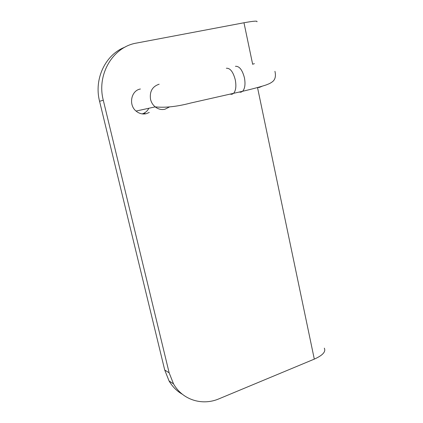 <?xml version="1.0" encoding="UTF-8"?>
<svg xmlns="http://www.w3.org/2000/svg" width="423" height="423" viewBox="0 0 423 423"><rect width="100%" height="100%" fill="white"/><g stroke="black" fill="none" stroke-linecap="round" stroke-linejoin="round"><path stroke-width="0.63" d="M140.394 89.004C130.897 90.564 128.264 105.396 136.433 111.371C139.426 113.665 142.673 114.453 146.162 113.724L149.298 112.449M182.387 394.273C176.872 391.132 172.431 386.68 169.052 380.922L164.716 370.009L169.152 372.832L173.536 383.894C182.583 400.005 202.31 406.054 219.088 398.778L314.305 359.122C322.723 355.352 326.054 351.693 324.314 348.155M169.152 372.832L103.286 100.219C96.481 74.474 112.941 46.826 136.571 43.061L243.976 22.763C253.488 21.023 257.813 20.695 256.946 21.779M164.716 370.009L99.574 101.298C93.769 78.932 105.464 54.456 125.044 47.117M143.693 113.999L145.02 113.322M142.16 113.887C145.147 113.015 147.368 111.138 148.838 108.262M314.305 359.122L257.57 87.778M252.626 64.132L243.976 22.763M103.286 100.219L99.574 101.298M235.426 66.289C239.333 66.036 242.331 69.858 244.425 77.769C245.562 84.071 244.954 88.581 242.612 91.283L240.941 92.209L239.191 92.077M252.563 64.259L254.397 63.651M159.154 84.209C152.349 86.482 149.478 91.527 150.535 99.342C151.286 102.414 152.835 104.925 155.178 106.876C158.17 109.197 161.412 109.991 164.896 109.266L169.454 106.966M226.347 68.24C230.186 68.003 233.163 71.862 235.273 79.81C236.431 86.149 235.865 90.67 233.575 93.377L231.941 94.292L230.249 94.165M262.123 86.26L259.357 87.408L257.221 87.635M169.052 380.922L173.536 383.894M136.058 111.059L155.178 106.876C165.224 107.913 177.068 106.628 190.699 103.027L242.612 91.283C252.394 88.989 260.203 86.889 266.03 84.991C270.371 83.305 269.842 83.368 271.392 82.485C272.275 81.787 276.901 79.693 274.934 71.313"/></g></svg>
